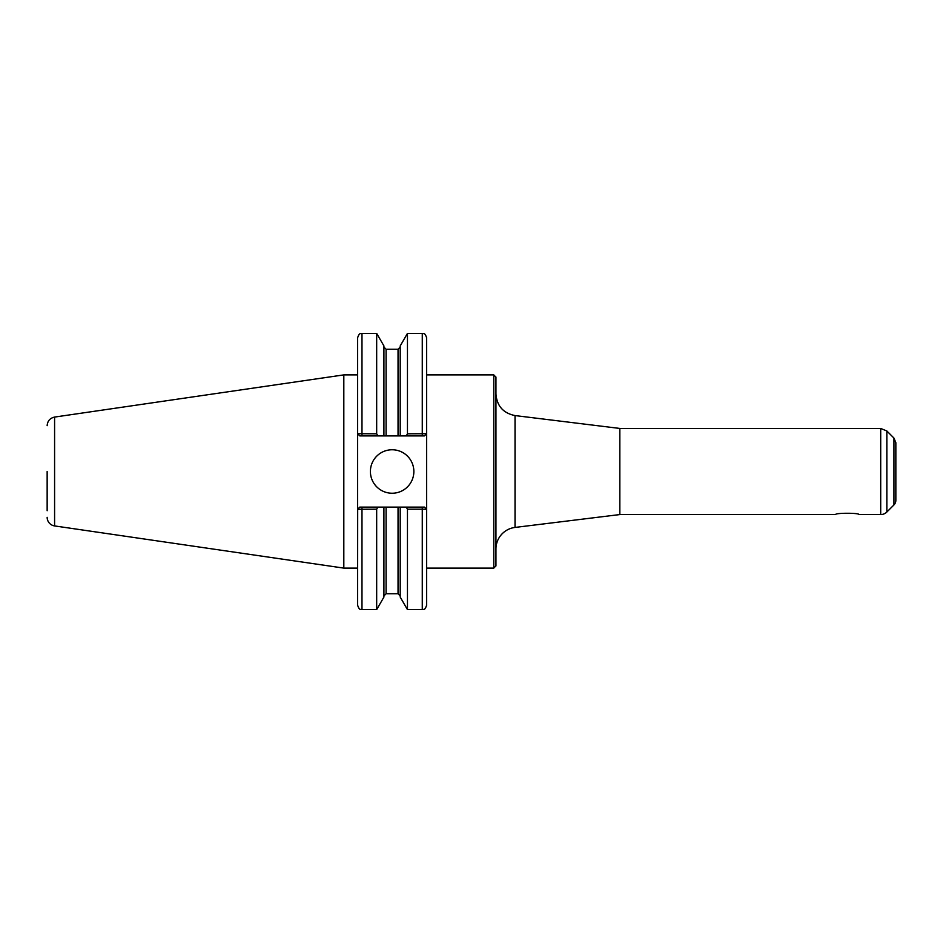 <?xml version="1.0" encoding="UTF-8"?>
<svg xmlns="http://www.w3.org/2000/svg" width="943" height="943" viewBox="0 0 943 943"><rect width="100%" height="100%" fill="white"/><g stroke="black" fill="none" stroke-linecap="round" stroke-linejoin="round"><path stroke-width="1.41" d="M858.92 514.56C859.639 512.827 834.909 512.827 835.628 514.56C834.909 512.827 859.639 512.827 858.92 514.56L880.703 514.56A8.699 8.699 0 0 0 886.856 512.014L886.856 430.986L880.703 428.44L880.703 514.56M493.778 374.89L495.947 377.07L495.947 565.93L493.778 568.11L493.778 374.89L426.625 374.89L426.625 337.724L426.625 433.721L426.625 374.89M495.947 549.003A21.736 21.736 0 0 1 515.031 527.432L515.031 415.568C503.256 413.175 496.902 405.985 495.947 393.997M515.031 415.568L619.834 428.44L619.834 514.56L515.031 527.432M893.94 504.929L893.94 438.071L895.85 442.691L895.85 500.309A6.518 6.518 0 0 1 893.94 504.929L886.856 512.014M493.778 568.11L426.625 568.11L426.625 509.279L426.625 605.276C424.55 611.217 423.56 608.789 422.275 609.614L422.275 509.196L426.625 509.279L426.625 433.721L407.459 433.804L406.244 435.902L424.444 435.902L426.578 433.733M377.884 435.902L383.919 435.902L383.919 345.928L376.67 333.386L376.67 433.804L357.633 433.721L357.633 337.724C359.684 331.806 360.674 334.223 361.982 333.386L361.982 435.902L377.884 435.902L376.67 433.804M357.68 433.733L359.813 435.902L357.633 433.721L357.633 605.276C359.684 611.194 360.674 608.777 361.982 609.614L376.67 609.614L376.67 509.196L377.884 507.098L359.813 507.098L357.68 509.267L376.67 509.196M357.68 509.267L357.633 568.11L343.818 568.11L343.818 374.89L357.633 374.89M426.578 509.267L424.444 507.098L383.919 507.098L383.919 597.072L376.67 609.614M383.919 507.098L377.884 507.098M383.919 435.902L400.209 435.902L400.209 345.928L407.459 333.386L407.459 433.804M400.209 435.902L406.244 435.902M406.244 507.098L407.459 509.196L407.459 609.614L422.275 609.614M400.209 507.098L400.209 597.072L407.459 609.614M407.459 509.196L422.275 509.196L422.275 507.098M357.633 509.279L359.813 507.098M424.444 507.098L426.625 509.279M426.625 433.721L424.444 435.902M359.813 435.902L361.982 435.902M370.399 471.5A21.736 21.736 0 0 1 392.123 449.764A21.736 21.736 0 0 1 413.859 471.5A21.736 21.736 0 0 1 392.123 493.236A21.736 21.736 0 0 1 370.399 471.5M47.15 471.5L47.15 510.729M47.15 425.67C47.504 420.967 49.991 418.103 54.588 417.077L54.588 525.923A8.699 8.699 0 0 1 47.15 517.33M361.982 507.098L361.982 609.614M407.459 333.386L422.275 333.386L422.275 435.902M386.088 507.098L386.088 593.748L383.919 595.929M383.919 347.071L386.088 349.252L386.088 435.902M398.04 507.098L398.04 593.748L400.209 595.929M386.088 349.252L398.04 349.252L398.04 435.902M619.834 514.56L835.628 514.56M619.834 428.44L880.703 428.44M893.94 438.071L886.856 430.986M361.982 333.386L376.67 333.386M422.275 333.386C423.56 334.211 424.55 331.783 426.625 337.724M386.088 593.748L398.04 593.748M398.04 349.252L400.209 347.071M54.588 525.923L343.818 568.11M54.588 417.077L343.818 374.89"/></g></svg>
